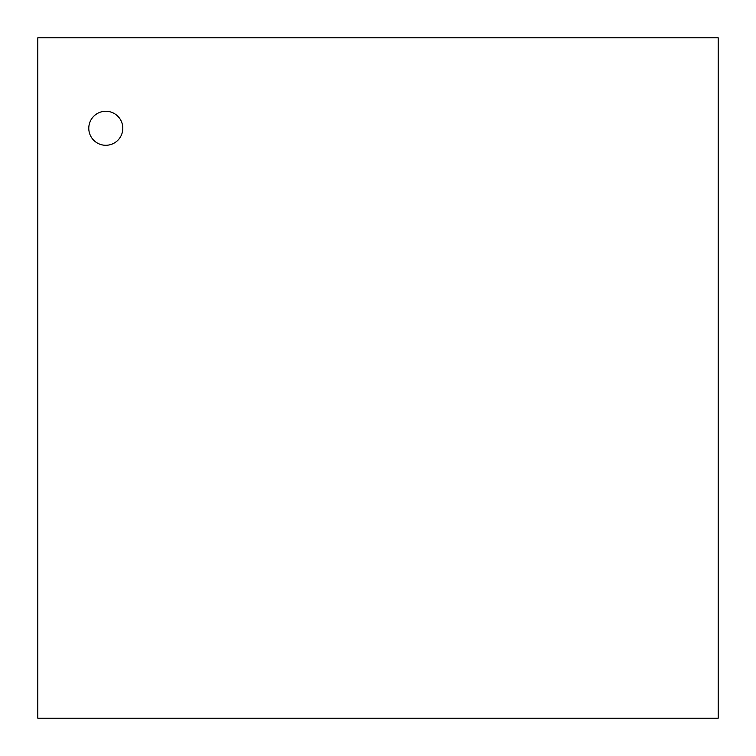 <?xml version="1.0" encoding="UTF-8"?>
<svg xmlns="http://www.w3.org/2000/svg" width="756" height="756" viewBox="0 0 756 756"><rect width="100%" height="100%" fill="white"/><g stroke="black" fill="none" stroke-linecap="round" stroke-linejoin="round"><path stroke-width="1.13" d="M88.783 128.274A17.01 17.01 0 0 0 114.298 143.007A17.01 17.01 0 0 0 114.298 113.542A17.01 17.01 0 0 0 88.783 128.274M37.8 718.2L718.2 718.2L718.2 37.8L37.8 37.8L37.8 718.2"/></g></svg>
